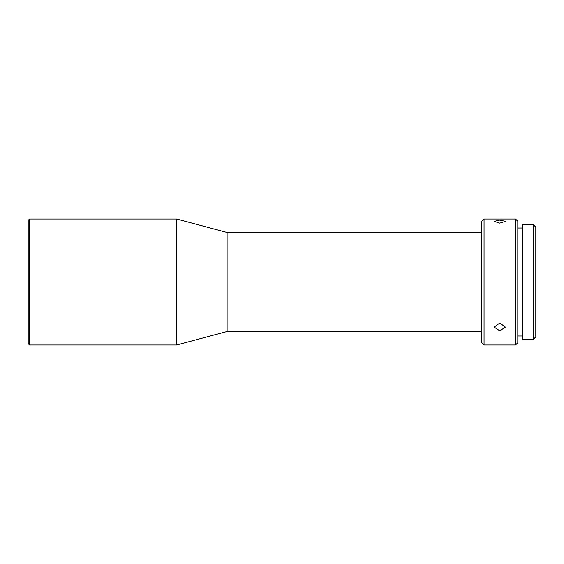 <?xml version="1.0" encoding="UTF-8"?>
<svg xmlns="http://www.w3.org/2000/svg" width="564" height="564" viewBox="0 0 564 564"><rect width="100%" height="100%" fill="white"/><g stroke="black" fill="none" stroke-linecap="round" stroke-linejoin="round"><path stroke-width="0.85" d="M29.547 344.999L28.2 343.652L28.2 220.348L29.547 219.001L29.547 344.999L176.701 344.999L176.701 219.001L29.547 219.001M481.797 232.502L227.102 232.502L227.102 331.498L176.701 344.999M227.102 232.502L176.701 219.001M481.797 331.498L227.102 331.498M481.797 342.75L481.797 221.25L484.053 219.001L484.053 344.999L481.797 342.75M499.803 330.849L505.422 327.106L499.803 322.996L494.177 327.106L499.803 330.849M499.803 223.125L505.422 221.356L499.803 220.073L494.177 221.356L499.803 223.125M515.552 344.999L517.801 342.75L517.801 221.25L515.552 219.001L515.552 344.999L484.053 344.999M515.552 219.001L484.053 219.001M522.299 227.997L517.801 227.997M522.299 336.003L517.801 336.003M533.551 224.853L533.551 339.147L522.299 339.147L522.299 224.853L533.551 224.853L535.8 227.102L535.8 336.898L533.551 339.147"/></g></svg>
